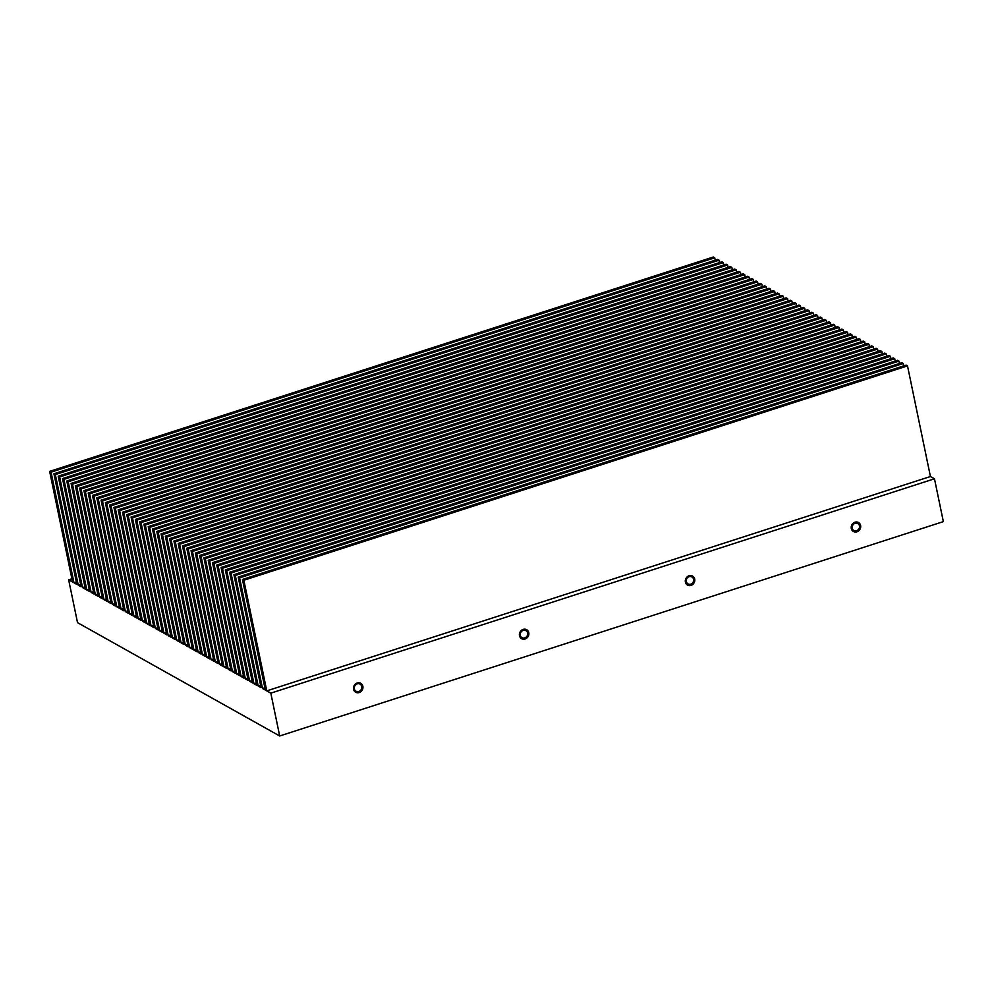 <?xml version="1.0" encoding="UTF-8"?>
<svg xmlns="http://www.w3.org/2000/svg" width="993" height="993" viewBox="0 0 993 993"><rect width="100%" height="100%" fill="white"/><g stroke="black" fill="none" stroke-linecap="round" stroke-linejoin="round"><path stroke-width="1.49" d="M362.855 686.275A5.151 4.617 119.3 0 0 355.482 683.941A5.151 4.617 119.3 0 0 355.693 692.258A5.151 4.617 119.3 0 0 362.855 686.275M355.606 692.208A5.151 4.617 119.3 0 0 360.645 683.234M361.725 686.486A4.096 3.674 119.3 0 0 355.866 684.624A4.096 3.674 119.3 0 0 356.028 691.24A4.096 3.674 119.3 0 0 361.725 686.486M528.773 632.678A5.151 4.617 119.3 0 0 521.399 630.356A5.151 4.617 119.3 0 0 521.61 638.673A5.151 4.617 119.3 0 0 528.773 632.678M521.524 638.623A5.151 4.617 119.3 0 0 526.551 629.649M527.643 632.889A4.096 3.674 119.3 0 0 520.258 635.272A4.096 3.674 119.3 0 0 526.116 637.134A4.096 3.674 119.3 0 0 527.643 632.889M694.69 579.093A5.151 4.617 119.3 0 0 687.317 576.759A5.151 4.617 119.3 0 0 687.528 585.088A5.151 4.617 119.3 0 0 694.69 579.093M687.441 585.026A5.151 4.617 119.3 0 0 692.469 576.052M693.561 579.304A4.096 3.674 119.3 0 0 687.702 577.454A4.096 3.674 119.3 0 0 692.034 583.536A4.096 3.674 119.3 0 0 693.561 579.304M860.608 525.508A5.151 4.617 119.3 0 0 853.235 523.174A5.151 4.617 119.3 0 0 853.434 531.491A5.151 4.617 119.3 0 0 860.608 525.508M853.347 531.441A5.151 4.617 119.3 0 0 858.386 522.467M859.466 525.707A4.096 3.674 119.3 0 0 852.093 528.09A4.096 3.674 119.3 0 0 857.952 529.952A4.096 3.674 119.3 0 0 859.466 525.707M262.512 688.497L239.611 577.876L238.183 577.082L261.097 687.702L258.23 686.089L235.316 575.468L233.901 574.674L256.815 685.294L253.947 683.693L231.034 573.06L229.619 572.266L252.532 682.899L249.665 681.285L226.752 570.665L225.337 569.87L248.238 680.49L245.37 678.889L222.469 568.257L221.054 567.462L243.955 678.095L241.088 676.481L218.175 565.861L216.759 565.067L239.673 675.687L236.806 674.086L213.892 563.453L212.477 562.659L235.391 673.291L232.523 671.678L209.61 561.057L208.195 560.263L231.108 670.883L228.229 669.282L205.328 558.649L203.913 557.855L226.814 668.488L223.946 666.874L201.045 556.254L199.618 555.459L222.531 666.08L219.664 664.466L196.751 553.846L195.336 553.051L218.249 663.672L215.382 662.07L192.468 551.45L191.053 550.656L213.967 661.276L211.099 659.662L188.186 549.042L186.771 548.248L209.672 658.868L206.805 657.267L183.904 546.646L182.489 545.852L205.39 656.472L202.522 654.859L179.621 544.238L178.194 543.444L201.107 654.064L198.24 652.463L175.327 541.83L173.912 541.036L196.825 651.669L193.958 650.055L171.044 539.435L169.629 538.64L192.543 649.261L189.675 647.659L166.762 537.027L165.347 536.232L188.248 646.865L185.381 645.251L162.48 534.631L161.065 533.837L183.966 644.457L181.098 642.856L158.185 532.223L156.77 531.429L179.683 642.061L176.816 640.448L153.903 529.828L152.488 529.033L175.401 639.653L172.534 638.052L149.62 527.42L148.205 526.625L171.119 637.258L168.239 635.644L145.338 525.024L143.923 524.23L166.824 634.85L163.957 633.236L141.056 522.616L139.628 521.821L162.542 632.442L159.674 630.84L136.761 520.22L135.346 519.426L158.259 630.046L155.392 628.432L132.479 517.812L131.064 517.018L153.977 627.638L151.11 626.037L128.196 515.417L126.781 514.622L149.695 625.242L146.815 623.629L123.914 513.009L122.499 512.214L145.4 622.834L142.533 621.233L119.632 510.601L118.204 509.819L141.118 620.439L138.25 618.825L115.337 508.205L113.922 507.411L136.835 618.031L133.968 616.43L111.055 505.797L109.64 505.003L132.553 615.635L129.686 614.022L106.772 503.401L105.357 502.607L128.258 613.227L125.391 611.626L102.49 500.993L101.075 500.199L123.976 610.832L121.109 609.218L98.195 498.598L96.78 497.803L119.694 608.424L116.826 606.822L93.913 496.19L92.498 495.395L115.411 606.028L112.544 604.414L89.631 493.794L88.216 493L111.129 603.62L108.249 602.006L85.348 491.386L83.933 490.592L106.834 601.212L103.967 599.611L81.066 488.99L79.639 488.196L102.552 598.816L99.685 597.203L76.771 486.582L75.356 485.788L98.27 596.408L95.402 594.807L72.489 484.187L71.074 483.392L93.987 594.013L91.12 592.399L68.207 481.779L66.792 480.984L89.705 591.605L86.825 590.003L63.924 479.371L62.509 478.589L85.41 589.209L82.543 587.595L59.642 476.975L58.215 476.181L81.128 586.801L78.261 585.2L55.347 474.567L53.932 473.773L76.846 584.405L73.978 582.792L51.065 472.171L49.65 471.377L72.563 581.997L68.654 579.813L77.528 622.648L279.691 735.987L943.35 521.623L934.475 478.787L930.429 476.516L907.515 365.896L906.1 365.101L242.441 579.465L265.342 690.085L262.512 688.497L264.858 687.739M279.691 735.987L270.816 693.151L934.475 478.787M270.816 693.151L266.769 690.88L930.429 476.516M266.769 690.88L243.856 580.247L907.515 365.896M243.856 580.247L242.441 579.465M903.754 365.858L903.27 363.512L901.855 362.718L238.183 577.082M239.611 577.876L903.27 363.512M258.23 686.089L260.6 685.319M899.472 363.488L898.975 361.104L897.56 360.31L233.901 574.674M235.316 575.468L898.975 361.104M253.947 683.693L256.318 682.923M895.19 361.08L894.693 358.709L893.278 357.914L229.619 572.266M231.034 573.06L894.693 358.709M249.665 681.285L252.036 680.515M890.907 358.684L890.411 356.301L888.996 355.506L225.337 569.87M226.752 570.665L890.411 356.301M245.37 678.889L247.753 678.12M886.612 356.276L886.128 353.905L884.713 353.111L221.054 567.462M222.469 568.257L886.128 353.905M241.088 676.481L243.471 675.712M882.33 353.88L881.846 351.497L880.431 350.703L216.759 565.067M218.175 565.861L881.846 351.497M236.806 674.086L239.176 673.316M878.048 351.472L877.551 349.102L876.136 348.307L212.477 562.659M213.892 563.453L877.551 349.102M232.523 671.678L234.894 670.908M873.766 349.077L873.269 346.694L871.854 345.899L208.195 560.263M209.61 561.057L873.269 346.694M228.229 669.282L230.612 668.512M869.483 346.669L868.987 344.298L867.572 343.504L203.913 557.855M205.328 558.649L868.987 344.298M223.946 666.874L226.33 666.104M865.188 344.273L864.704 341.89L863.289 341.096L199.618 555.459M201.045 556.254L864.704 341.89M219.664 664.466L222.047 663.709M860.906 341.865L860.422 339.494L858.995 338.7L195.336 553.051M196.751 553.846L860.422 339.494M215.382 662.07L217.752 661.301M856.624 339.457L856.127 337.086L854.712 336.292L191.053 550.656M192.468 551.45L856.127 337.086M211.099 659.662L213.47 658.905M852.342 337.061L851.845 334.691L850.43 333.896L186.771 548.248M188.186 549.042L851.845 334.691M206.805 657.267L209.188 656.497M848.059 334.653L847.563 332.283L846.148 331.488L182.489 545.852M183.904 546.646L847.563 332.283M202.522 654.859L204.906 654.089M843.765 332.258L843.28 329.875L841.865 329.08L178.194 543.444M179.621 544.238L843.28 329.875M198.24 652.463L200.611 651.693M839.482 329.85L838.986 327.479L837.571 326.685L173.912 541.036M175.327 541.83L838.986 327.479M193.958 650.055L196.329 649.285M835.2 327.454L834.703 325.071L833.288 324.277L169.629 538.64M171.044 539.435L834.703 325.071M189.675 647.659L192.046 646.89M830.918 325.046L830.421 322.675L829.006 321.881L165.347 536.232M166.762 537.027L830.421 322.675M185.381 645.251L187.764 644.482M826.623 322.651L826.139 320.267L824.724 319.473L161.065 533.837M162.48 534.631L826.139 320.267M181.098 642.856L183.482 642.086M822.341 320.243L821.856 317.872L820.441 317.077L156.77 531.429M158.185 532.223L821.856 317.872M176.816 640.448L179.187 639.678M818.058 317.847L817.562 315.464L816.147 314.669L152.488 529.033M153.903 529.828L817.562 315.464M172.534 638.052L174.905 637.283M813.776 315.439L813.279 313.068L811.864 312.274L148.205 526.625M149.62 527.42L813.279 313.068M168.239 635.644L170.622 634.875M809.494 313.043L808.997 310.66L807.582 309.866L143.923 524.23M145.338 525.024L808.997 310.66M163.957 633.236L166.34 632.479M805.199 310.635L804.715 308.264L803.3 307.47L139.628 521.821M141.056 522.616L804.715 308.264M159.674 630.84L162.058 630.071M800.917 308.227L800.432 305.856L799.005 305.062L135.346 519.426M136.761 520.22L800.432 305.856M155.392 628.432L157.763 627.675M796.634 305.832L796.138 303.461L794.723 302.666L131.064 517.018M132.479 517.812L796.138 303.461M151.11 626.037L153.481 625.267M792.352 303.424L791.855 301.053L790.44 300.258L126.781 514.622M128.196 515.417L791.855 301.053M146.815 623.629L149.198 622.859M788.07 301.028L787.573 298.645L786.158 297.85L122.499 512.214M123.914 513.009L787.573 298.645M142.533 621.233L144.916 620.464M783.775 298.62L783.291 296.249L781.876 295.455L118.204 509.819M119.632 510.601L783.291 296.249M138.25 618.825L140.621 618.056M779.493 296.224L778.996 293.841L777.581 293.047L113.922 507.411M115.337 508.205L778.996 293.841M133.968 616.43L136.339 615.66M775.21 293.816L774.714 291.445L773.299 290.651L109.64 505.003M111.055 505.797L774.714 291.445M129.686 614.022L132.057 613.252M770.928 291.421L770.431 289.037L769.016 288.243L105.357 502.607M106.772 503.401L770.431 289.037M125.391 611.626L127.774 610.856M766.633 289.013L766.149 286.642L764.734 285.847L101.075 500.199M102.49 500.993L766.149 286.642M121.109 609.218L123.492 608.448M762.351 286.617L761.867 284.234L760.452 283.439L96.78 497.803M98.195 498.598L761.867 284.234M116.826 606.822L119.197 606.053M758.069 284.209L757.572 281.838L756.157 281.044L92.498 495.395M93.913 496.19L757.572 281.838M112.544 604.414L114.915 603.645M753.786 281.813L753.29 279.43L751.875 278.636L88.216 493M89.631 493.794L753.29 279.43M108.249 602.006L110.633 601.249M749.504 279.405L749.007 277.035L747.592 276.24L83.933 490.592M85.348 491.386L749.007 277.035M103.967 599.611L106.35 598.841M745.209 276.997L744.725 274.627L743.31 273.832L79.639 488.196M81.066 488.99L744.725 274.627M99.685 597.203L102.068 596.445M740.927 274.602L740.443 272.231L739.015 271.437L75.356 485.788M76.771 486.582L740.443 272.231M95.402 594.807L97.773 594.037M736.645 272.194L736.148 269.823L734.733 269.029L71.074 483.392M72.489 484.187L736.148 269.823M91.12 592.399L93.491 591.629M732.362 269.798L731.866 267.415L730.451 266.62L66.792 480.984M68.207 481.779L731.866 267.415M86.825 590.003L89.209 589.234M728.08 267.39L727.584 265.019L726.168 264.225L62.509 478.589M63.924 479.371L727.584 265.019M82.543 587.595L84.926 586.826M723.785 264.994L723.301 262.611L721.886 261.817L58.215 476.181M59.642 476.975L723.301 262.611M78.261 585.2L80.632 584.43M719.503 262.586L719.006 260.216L717.591 259.421L53.932 473.773M55.347 474.567L719.006 260.216M73.978 582.792L76.349 582.022M715.221 260.191L714.724 257.808L713.309 257.013L49.65 471.377M51.065 472.171L714.724 257.808M68.654 579.813L71.893 578.77"/></g></svg>
